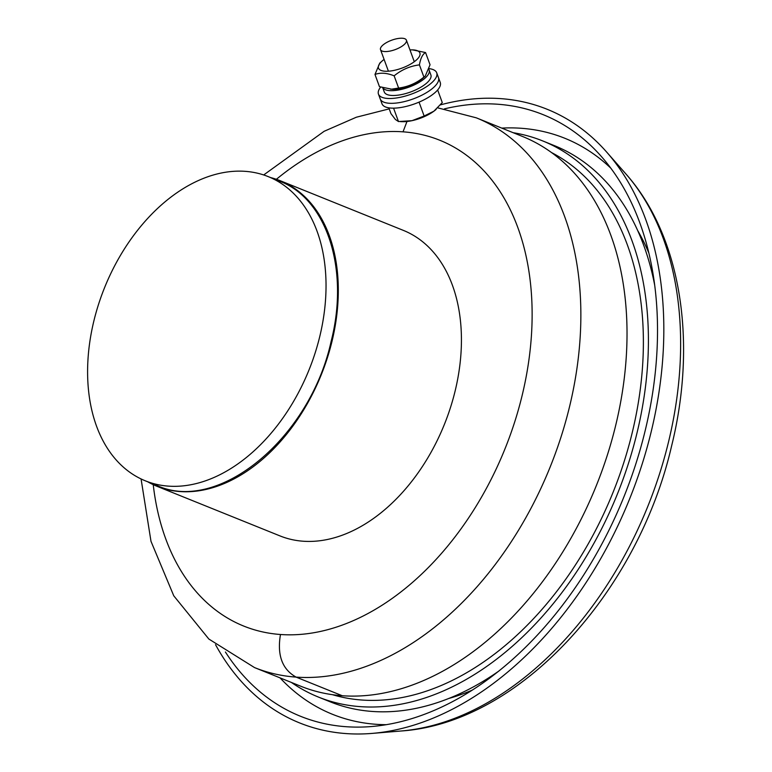 <?xml version="1.0" encoding="UTF-8"?>
<svg xmlns="http://www.w3.org/2000/svg" width="772" height="772" viewBox="0 0 772 772"><rect width="100%" height="100%" fill="white"/><g stroke="black" fill="none" stroke-linecap="round" stroke-linejoin="round"><path stroke-width="1.16" d="M388.827 107.848L390.95 113.638L395.399 119.477L398.477 121.551L393.566 108.157M398.477 121.551L411.997 120.673L424.137 116.022L419.051 102.126M424.137 116.022L433.903 111.187L442.279 102.579L437.656 89.957M383.973 44.216A13.79 5.018 -20.1 0 0 380.509 49.64A13.79 5.018 -20.1 0 0 395.177 49.611A13.79 5.018 -20.1 0 0 406.4 40.154A13.79 5.018 -20.1 0 0 397.474 38.6A13.79 5.018 -20.1 0 0 383.973 44.216M400.485 121.629L402.695 121.686A24.125 8.791 -20.1 0 0 411.997 120.673A24.125 8.791 -20.1 0 0 433.903 111.187A24.125 8.791 -20.1 0 0 436.016 109.479A24.125 8.791 -20.1 0 0 436.132 109.363M380.644 87.12A31.015 11.3 -20.1 0 0 378.463 94.145L380.229 98.961A31.015 11.3 -20.1 0 0 413.242 98.903A31.015 11.3 -20.1 0 0 438.477 77.625L440.243 82.44A31.015 11.3 -20.1 0 1 415.008 103.728A31.015 11.3 -20.1 0 1 381.995 103.786L380.229 98.961A31.015 11.3 -20.1 0 0 413.242 98.903A31.015 11.3 -20.1 0 0 438.477 77.625L436.711 72.8A31.015 11.3 -20.1 0 0 429.184 68.64M378.463 94.145A31.015 11.3 -20.1 0 0 411.476 94.078A31.015 11.3 -20.1 0 0 436.711 72.8M382.864 87.873A24.81 9.042 -20.1 0 0 409.903 86.773A24.81 9.042 -20.1 0 0 429.116 70.117A24.81 9.042 -20.1 0 0 428.894 69.634M382.758 87.834L384.292 92.013A24.81 9.042 -20.1 0 0 410.694 91.955A24.81 9.042 -20.1 0 0 430.882 74.932L429.116 70.117M409.98 49.939A22.06 8.038 159.9 0 1 412.557 49.881A22.06 8.038 159.9 0 1 413.56 49.929A22.06 8.038 159.9 0 1 415.046 61.142A22.06 8.038 159.9 0 1 386.376 71.265A22.06 8.038 159.9 0 1 382.092 61.036A22.06 8.038 159.9 0 1 384.089 59.425M412.557 49.881L425.555 52.544L430.043 64.771L425.227 76.129L422.921 78.184A22.06 8.038 159.9 0 1 392.456 89.34L379.457 86.676L374.98 74.45L379.785 63.092L382.092 61.036M425.227 76.129L423.915 77.103C416.407 83.222 407.973 86.869 398.622 88.056L394.135 75.83C386.868 72.896 380.48 72.433 374.98 74.45M398.622 88.056L390.786 89.301M425.555 52.544C422.612 54.175 420.576 58.286 419.428 64.877C410.115 66.045 401.681 69.692 394.135 75.83M423.915 77.103L419.428 64.877M291.42 682.458A299.835 201.405 -68 0 0 318.363 697.039L330.204 701.816A299.835 201.405 -68 0 0 498.973 670.974M654.646 284.964A299.835 201.405 -68 0 0 554.489 145.676L542.648 140.9A299.835 201.405 -68 0 0 513.216 132.716M318.363 697.039A299.835 201.405 -68 0 0 617.291 494.292A299.835 201.405 -68 0 0 542.648 140.9M332.491 694.694A292.935 196.773 -68 0 0 632.027 433.488A292.935 196.773 -68 0 0 551.411 152.499M319.676 336.872A164.05 110.193 112 0 1 145.464 480.879A164.05 110.193 112 0 1 104.625 287.522A164.05 110.193 112 0 1 268.173 176.595A164.05 110.193 112 0 1 319.676 336.872M145.464 480.879L156.812 485.453C218.254 513.988 309.929 438.342 331.101 341.475C349.62 269.438 326.865 198.8 279.551 181.179L268.173 176.595M270.654 177.599A164.745 110.666 112 0 1 280.207 180.716A164.745 110.666 112 0 1 331.921 341.668A164.745 110.666 112 0 1 156.977 486.292A164.745 110.666 112 0 1 147.655 481.757M156.977 486.292L280.101 535.951A164.745 110.666 -68 0 0 455.046 391.327A164.745 110.666 -68 0 0 403.331 230.374L280.207 180.716M141.073 478.939L150.994 541.336L173.768 595.81L208.855 639.042L254.538 667.587A296.38 199.089 -68 0 0 296.101 677.112A296.38 199.089 112 0 0 560.829 437.57A296.38 199.089 112 0 0 476.314 117.836L522.49 136.461A296.38 199.089 112 0 1 606.995 456.184A296.38 199.089 112 0 1 342.266 695.736L296.101 677.112C282.185 669.324 276.974 655.119 280.477 634.497A261.92 175.939 112 0 0 521.968 396.152A261.92 175.939 112 0 0 403.023 131.829A261.92 175.939 -68 0 0 276.386 179.297M254.538 667.587L300.713 686.202A296.38 199.089 -68 0 0 342.266 695.736M440.455 104.876A330.85 222.239 112 0 1 606.618 152.026A330.85 222.239 112 0 1 651.008 432.503A330.85 222.239 112 0 1 372.162 733.4A330.85 222.239 112 0 1 215.542 644.697M444.479 108.842A324.346 217.868 112 0 1 601.436 156.581A324.346 217.868 112 0 1 644.958 431.548A324.346 217.868 112 0 1 371.593 726.529A324.346 217.868 112 0 1 225.414 652.002M153.232 484.662A261.92 175.939 -68 0 0 280.477 634.497M406.979 121.493L403.023 131.829M401.122 730.997C520.511 723.036 638.28 590.966 671.592 446.013C697.241 342.536 681.599 236.589 625.812 173.845A317.06 212.975 112 0 1 668.349 442.636A317.06 212.975 112 0 1 401.122 730.997L372.162 733.4M386.328 724.686A310.566 208.614 112 0 1 280.014 677.855M501.761 128.104A310.566 208.614 112 0 1 610.777 168.132M472.551 689.994A284.569 191.147 112 0 1 448.822 698.467M637.595 230.374A284.569 191.147 112 0 1 648.808 252.936M414.294 61.712L406.4 40.154M388.412 71.198L380.509 49.64M476.314 117.836L437.743 107.848M389.204 108.871L356.355 117.219L324.134 131.298L263.686 174.954M625.812 173.845L606.618 152.026"/></g></svg>
